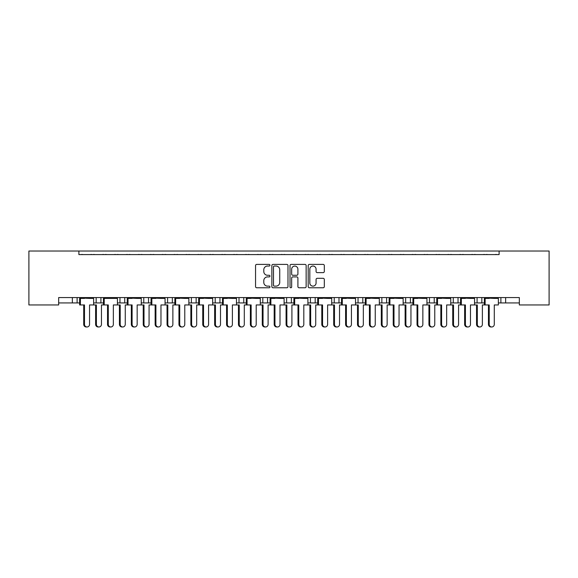 <?xml version="1.0" encoding="UTF-8"?>
<svg xmlns="http://www.w3.org/2000/svg" width="578" height="578" viewBox="0 0 578 578"><rect width="100%" height="100%" fill="white"/><g stroke="black" fill="none" stroke-linecap="round" stroke-linejoin="round"><path stroke-width="0.87" d="M269.955 265.215A0.816 0.816 0 0 0 269.138 264.399L256.719 264.399A1.17 1.17 0 0 0 255.555 265.569L255.555 286.601A1.17 1.17 0 0 0 256.719 287.772L269.138 287.772A0.816 0.816 0 0 0 269.955 286.948A0.816 0.816 0 0 0 269.138 286.132L267.527 286.132A3.743 3.743 0 0 1 263.792 282.396L263.792 280.641A3.743 3.743 0 0 1 267.527 276.905L269.138 276.905A0.816 0.816 0 0 0 269.955 276.082A0.816 0.816 0 0 0 269.138 275.265L267.527 275.265A3.743 3.743 0 0 1 263.792 271.53L263.792 269.774A3.743 3.743 0 0 1 267.527 266.039L269.138 266.039A0.816 0.816 0 0 0 269.955 265.215M323.145 272.635A1.17 1.17 0 0 0 324.316 271.472L324.316 265.569A1.17 1.17 0 0 0 323.145 264.399L309.36 264.399A1.17 1.17 0 0 0 308.19 265.569L308.19 286.601A1.17 1.17 0 0 0 309.36 287.772L323.145 287.772A1.17 1.17 0 0 0 324.316 286.601L324.316 279.47A1.17 1.17 0 0 0 323.145 278.307L317.25 278.307A1.17 1.17 0 0 0 316.079 279.47L316.079 283.01A3.128 3.128 0 0 1 312.951 286.132A3.128 3.128 0 0 1 309.83 283.01L309.83 269.16A3.128 3.128 0 0 1 312.951 266.039A3.128 3.128 0 0 1 316.079 269.16L316.079 271.472A1.17 1.17 0 0 0 317.25 272.635L323.145 272.635M519.34 297.569L58.66 297.569L58.66 304.953L28.9 304.953L28.9 251.025L549.1 251.025L549.1 304.953L519.34 304.953L519.34 297.569M78.897 251.025L78.897 254.595L499.103 254.595L499.103 251.025M287.974 265.569A1.17 1.17 0 0 0 286.811 264.399L273.018 264.399A1.17 1.17 0 0 0 271.855 265.569L271.855 286.601A1.17 1.17 0 0 0 273.018 287.772L286.811 287.772A1.17 1.17 0 0 0 287.974 286.601L287.974 265.569M291.189 264.399L304.982 264.399A1.17 1.17 0 0 1 306.145 265.569L306.145 286.601A1.17 1.17 0 0 1 304.982 287.772L299.079 287.772A1.17 1.17 0 0 1 297.908 286.601L297.908 278.069A1.17 1.17 0 0 0 296.738 276.905L292.829 276.905A1.17 1.17 0 0 0 291.659 278.069L291.659 286.948A0.816 0.816 0 0 1 290.842 287.772A0.816 0.816 0 0 1 290.026 286.948L290.026 265.569A1.17 1.17 0 0 1 291.189 264.399M505.649 297.569L505.649 302.93L500.888 302.93L500.888 297.569L500.888 302.93L498.366 302.93M474.552 302.93L481.842 302.93L481.842 297.569L481.842 302.93L484.371 302.93M505.649 302.93L519.34 302.93M477.081 302.93L477.081 297.569L477.081 302.93M458.036 297.569L458.036 302.93L460.565 302.93M426.94 302.93L434.23 302.93L434.23 297.569L434.23 302.93L436.751 302.93M450.746 302.93L453.275 302.93L453.275 297.569M429.468 302.93L429.468 297.569L429.468 302.93M410.416 297.569L410.416 302.93L412.945 302.93M410.416 302.93L405.655 302.93L405.655 297.569L405.655 302.93L403.133 302.93M386.61 297.569L386.61 302.93L389.139 302.93M362.803 297.569L362.803 302.93L365.332 302.93M379.327 302.93L381.848 302.93L381.848 297.569M362.803 302.93L358.042 302.93L358.042 297.569L358.042 302.93L355.513 302.93M338.997 297.569L338.997 302.93L341.526 302.93M307.901 302.93L315.191 302.93L315.191 297.569L315.191 302.93L317.712 302.93M331.707 302.93L334.236 302.93L334.236 297.569M310.429 302.93L310.429 297.569L310.429 302.93M284.094 302.93L291.384 302.93L291.384 297.569L291.384 302.93L293.906 302.93M267.571 297.569L267.571 302.93L270.099 302.93M236.474 302.93L243.764 302.93L243.764 297.569L243.764 302.93L246.293 302.93M260.288 302.93L262.809 302.93L262.809 297.569M239.003 302.93L239.003 297.569L239.003 302.93M219.958 297.569L219.958 302.93L222.487 302.93M196.152 297.569L196.152 302.93L198.673 302.93M212.668 302.93L215.197 302.93L215.197 297.569M172.345 297.569L172.345 302.93L174.867 302.93M188.861 302.93L191.39 302.93L191.39 297.569M141.249 302.93L148.532 302.93L148.532 297.569L148.532 302.93L151.06 302.93M165.055 302.93L167.584 302.93L167.584 297.569M117.435 302.93L124.725 302.93L124.725 297.569L124.725 302.93L127.254 302.93M119.964 302.93L119.964 297.569L119.964 302.93M93.629 302.93L100.919 302.93L100.919 297.569L100.919 302.93L103.448 302.93M96.158 302.93L96.158 297.569L96.158 302.93M77.112 297.569L77.112 302.93L79.634 302.93M58.66 302.93L72.351 302.93L72.351 297.569M458.036 302.93L453.275 302.93M386.61 302.93L381.848 302.93M338.997 302.93L334.236 302.93M267.571 302.93L262.809 302.93M219.958 302.93L215.197 302.93M196.152 302.93L191.39 302.93M172.345 302.93L167.584 302.93M77.112 302.93L72.351 302.93M78.897 254.595L499.103 254.595M143.77 302.93L143.77 297.569M286.616 302.93L286.616 297.569M274.304 266.039A0.816 0.816 0 0 0 273.488 266.855L273.488 285.315A0.816 0.816 0 0 0 274.304 286.132L276.002 286.132A3.743 3.743 0 0 0 279.738 282.396L279.738 269.774A3.743 3.743 0 0 0 276.002 266.039L274.304 266.039M297.908 269.218A3.128 3.128 0 0 0 294.787 266.097A3.128 3.128 0 0 0 291.659 269.218L291.659 274.095A1.17 1.17 0 0 0 292.829 275.265L296.738 275.265A1.17 1.17 0 0 0 297.908 274.095L297.908 269.218M83.716 324.352L84.489 324.352A2.615 2.529 90 0 0 87.018 326.975L86.252 326.975A2.615 2.529 -90 0 1 83.716 324.352L83.716 304.953M87.018 326.975A2.615 2.529 90 0 0 89.547 324.352L89.547 304.953L93.629 304.953L93.629 298.407L89.547 298.407L93.477 297.569M79.786 297.569L93.477 297.93M82.791 254.595A1.192 1.192 0 0 0 82.271 254.479L81.729 254.479A1.192 1.192 0 0 0 81.216 254.595M92.054 254.595A1.192 1.192 0 0 0 91.534 254.479L90.999 254.479A1.192 1.192 0 0 0 90.479 254.595M83.716 298.407L79.786 297.93L89.547 298.407M84.489 298.407L79.634 298.407L79.634 304.953L80.407 304.953L80.407 298.407M84.489 324.352L84.489 304.953L80.407 304.953M98.925 326.975L98.152 326.975A2.615 2.529 -90 0 1 95.623 324.352L96.396 324.352A2.615 2.529 90 0 0 98.925 326.975A2.615 2.529 90 0 0 101.453 324.352L101.453 304.953L103.448 304.953L103.448 298.407L113.353 298.407L117.283 297.569M96.396 324.352L96.396 304.953L93.629 304.953M94.698 254.595A1.192 1.192 0 0 0 94.178 254.479L93.636 254.479A1.192 1.192 0 0 0 93.116 254.595M103.961 254.595A1.192 1.192 0 0 0 103.44 254.479L102.898 254.479A1.192 1.192 0 0 0 102.378 254.595M95.623 324.352L95.623 304.953M107.53 324.352L108.296 324.352A2.615 2.529 90 0 0 110.824 326.975L110.058 326.975A2.615 2.529 -90 0 1 107.53 324.352L107.53 304.953M110.824 326.975A2.615 2.529 90 0 0 113.353 324.352L113.353 304.953L117.435 304.953L117.435 298.407L113.353 298.407M103.599 297.569L117.283 297.93M106.598 254.595A1.192 1.192 0 0 0 106.077 254.479L105.543 254.479A1.192 1.192 0 0 0 105.023 254.595M115.86 254.595A1.192 1.192 0 0 0 115.347 254.479L114.805 254.479A1.192 1.192 0 0 0 114.285 254.595M107.53 298.407L103.599 297.93L108.296 298.407M108.296 324.352L108.296 304.953L104.213 304.953L104.213 298.407M104.213 304.953L103.448 304.953M131.336 324.352L132.102 324.352A2.615 2.529 90 0 0 134.638 326.975L133.865 326.975A2.615 2.529 -90 0 1 131.336 324.352L131.336 304.953M134.638 326.975A2.615 2.529 90 0 0 137.167 324.352L137.167 304.953L141.249 304.953L141.249 298.407L137.167 298.407L141.097 297.569M127.406 297.569L141.097 297.93M130.404 254.595A1.192 1.192 0 0 0 129.891 254.479L129.349 254.479A1.192 1.192 0 0 0 128.829 254.595M139.674 254.595A1.192 1.192 0 0 0 139.154 254.479L138.612 254.479A1.192 1.192 0 0 0 138.091 254.595M131.336 298.407L127.406 297.93L137.167 298.407M132.102 298.407L127.254 298.407L127.254 304.953L125.26 304.953L125.26 324.352A2.615 2.529 90 0 1 122.731 326.975A2.615 2.529 90 0 1 120.202 324.352L120.202 304.953L117.435 304.953M132.102 324.352L132.102 304.953L128.02 304.953L128.02 298.407M128.02 304.953L127.254 304.953M155.142 324.352L155.916 324.352A2.615 2.529 90 0 0 158.444 326.975L157.671 326.975A2.615 2.529 -90 0 1 155.142 324.352L155.142 304.953M158.444 326.975A2.615 2.529 90 0 0 160.973 324.352L160.973 304.953L165.055 304.953L165.055 298.407L160.973 298.407L164.903 297.569M151.212 297.569L164.903 297.93M154.218 254.595A1.192 1.192 0 0 0 153.697 254.479L153.156 254.479A1.192 1.192 0 0 0 152.635 254.595M163.48 254.595A1.192 1.192 0 0 0 162.96 254.479L162.418 254.479A1.192 1.192 0 0 0 161.898 254.595M155.142 298.407L151.212 297.93L160.973 298.407M155.916 298.407L151.06 298.407L151.06 304.953L149.066 304.953L149.066 324.352A2.615 2.529 90 0 1 146.537 326.975A2.615 2.529 90 0 1 144.009 324.352L144.009 304.953L141.249 304.953M155.916 324.352L155.916 304.953L151.833 304.953L151.833 298.407M151.833 304.953L151.06 304.953M178.949 324.352L179.722 324.352A2.615 2.529 90 0 0 182.251 326.975L181.478 326.975A2.615 2.529 -90 0 1 178.949 324.352L178.949 304.953M182.251 326.975A2.615 2.529 90 0 0 184.779 324.352L184.779 304.953L188.861 304.953L188.861 298.407L184.779 298.407L188.71 297.569M175.018 297.569L188.71 297.93M178.024 254.595A1.192 1.192 0 0 0 177.504 254.479L176.962 254.479A1.192 1.192 0 0 0 176.442 254.595M187.286 254.595A1.192 1.192 0 0 0 186.766 254.479L186.224 254.479A1.192 1.192 0 0 0 185.711 254.595M178.949 298.407L175.018 297.93L184.779 298.407M179.722 298.407L174.867 298.407L174.867 304.953L172.873 304.953L172.873 324.352A2.615 2.529 90 0 1 170.344 326.975A2.615 2.529 90 0 1 167.815 324.352L167.815 304.953L165.055 304.953M179.722 324.352L179.722 304.953L175.64 304.953L175.64 298.407M175.64 304.953L174.867 304.953M202.755 324.352L203.528 324.352A2.615 2.529 90 0 0 206.057 326.975L205.291 326.975A2.615 2.529 -90 0 1 202.755 324.352L202.755 304.953M206.057 326.975A2.615 2.529 90 0 0 208.586 324.352L208.586 304.953L212.668 304.953L212.668 298.407L208.586 298.407L212.516 297.569M198.825 297.569L212.516 297.93M201.83 254.595A1.192 1.192 0 0 0 201.31 254.479L200.768 254.479A1.192 1.192 0 0 0 200.248 254.595M211.093 254.595A1.192 1.192 0 0 0 210.573 254.479L210.038 254.479A1.192 1.192 0 0 0 209.518 254.595M202.755 298.407L198.825 297.93L208.586 298.407M203.528 298.407L198.673 298.407L198.673 304.953L196.686 304.953L196.686 324.352A2.615 2.529 90 0 1 194.157 326.975A2.615 2.529 90 0 1 191.621 324.352L191.621 304.953L188.861 304.953M203.528 324.352L203.528 304.953L199.446 304.953L199.446 298.407M199.446 304.953L198.673 304.953M226.569 324.352L227.335 324.352A2.615 2.529 90 0 0 229.863 326.975L229.098 326.975A2.615 2.529 -90 0 1 226.569 324.352L226.569 304.953M229.863 326.975A2.615 2.529 90 0 0 232.392 324.352L232.392 304.953L236.474 304.953L236.474 298.407L232.392 298.407L236.323 297.569M222.638 297.569L236.323 297.93M225.637 254.595A1.192 1.192 0 0 0 225.117 254.479L224.575 254.479A1.192 1.192 0 0 0 224.062 254.595M234.899 254.595A1.192 1.192 0 0 0 234.386 254.479L233.844 254.479A1.192 1.192 0 0 0 233.324 254.595M226.569 298.407L222.638 297.93L232.392 298.407M227.335 298.407L222.487 298.407L222.487 304.953L220.493 304.953L220.493 324.352A2.615 2.529 90 0 1 217.964 326.975A2.615 2.529 90 0 1 215.435 324.352L215.435 304.953L212.668 304.953M227.335 324.352L227.335 304.953L223.252 304.953L223.252 298.407M223.252 304.953L222.487 304.953M250.375 324.352L251.141 324.352A2.615 2.529 90 0 0 253.677 326.975L252.904 326.975A2.615 2.529 -90 0 1 250.375 324.352L250.375 304.953M253.677 326.975A2.615 2.529 90 0 0 256.206 324.352L256.206 304.953L260.288 304.953L260.288 298.407L256.206 298.407L260.136 297.569M246.445 297.569L260.136 297.93M249.443 254.595A1.192 1.192 0 0 0 248.923 254.479L248.388 254.479A1.192 1.192 0 0 0 247.868 254.595M258.713 254.595A1.192 1.192 0 0 0 258.193 254.479L257.651 254.479A1.192 1.192 0 0 0 257.131 254.595M250.375 298.407L246.445 297.93L256.206 298.407M251.141 298.407L246.293 298.407L246.293 304.953L244.299 304.953L244.299 324.352A2.615 2.529 90 0 1 241.77 326.975A2.615 2.529 90 0 1 239.241 324.352L239.241 304.953L236.474 304.953M251.141 324.352L251.141 304.953L247.059 304.953L247.059 298.407M247.059 304.953L246.293 304.953M274.182 324.352L274.955 324.352A2.615 2.529 90 0 0 277.483 326.975L276.71 326.975A2.615 2.529 -90 0 1 274.182 324.352L274.182 304.953M277.483 326.975A2.615 2.529 90 0 0 280.012 324.352L280.012 304.953L284.094 304.953L284.094 298.407L280.012 298.407L283.942 297.569M270.251 297.569L283.942 297.93M273.257 254.595A1.192 1.192 0 0 0 272.737 254.479L272.195 254.479A1.192 1.192 0 0 0 271.674 254.595M282.519 254.595A1.192 1.192 0 0 0 281.999 254.479L281.457 254.479A1.192 1.192 0 0 0 280.937 254.595M274.182 298.407L270.251 297.93L280.012 298.407M274.955 298.407L270.099 298.407L270.099 304.953L268.105 304.953L268.105 324.352A2.615 2.529 90 0 1 265.577 326.975A2.615 2.529 90 0 1 263.048 324.352L263.048 304.953L260.288 304.953M274.955 324.352L274.955 304.953L270.872 304.953L270.872 298.407M270.872 304.953L270.099 304.953M122.731 326.975L121.958 326.975A2.615 2.529 -90 0 1 119.429 324.352L119.429 304.953M118.504 254.595A1.192 1.192 0 0 0 117.984 254.479L117.442 254.479A1.192 1.192 0 0 0 116.922 254.595M127.767 254.595A1.192 1.192 0 0 0 127.247 254.479L126.705 254.479A1.192 1.192 0 0 0 126.192 254.595M146.537 326.975L145.772 326.975A2.615 2.529 -90 0 1 143.236 324.352L143.236 304.953M142.311 254.595A1.192 1.192 0 0 0 141.791 254.479L141.249 254.479A1.192 1.192 0 0 0 140.729 254.595M151.573 254.595A1.192 1.192 0 0 0 151.053 254.479L150.518 254.479A1.192 1.192 0 0 0 149.998 254.595M170.344 326.975L169.578 326.975A2.615 2.529 -90 0 1 167.049 324.352L167.049 304.953M166.117 254.595A1.192 1.192 0 0 0 165.597 254.479L165.062 254.479A1.192 1.192 0 0 0 164.542 254.595M175.38 254.595A1.192 1.192 0 0 0 174.867 254.479L174.325 254.479A1.192 1.192 0 0 0 173.805 254.595M194.157 326.975L193.384 326.975A2.615 2.529 -90 0 1 190.856 324.352L190.856 304.953M189.924 254.595A1.192 1.192 0 0 0 189.411 254.479L188.869 254.479A1.192 1.192 0 0 0 188.349 254.595M199.193 254.595A1.192 1.192 0 0 0 198.673 254.479L198.131 254.479A1.192 1.192 0 0 0 197.611 254.595M217.964 326.975L217.191 326.975A2.615 2.529 -90 0 1 214.662 324.352L214.662 304.953M213.737 254.595A1.192 1.192 0 0 0 213.217 254.479L212.675 254.479A1.192 1.192 0 0 0 212.155 254.595M223 254.595A1.192 1.192 0 0 0 222.479 254.479L221.938 254.479A1.192 1.192 0 0 0 221.417 254.595M241.77 326.975L240.997 326.975A2.615 2.529 -90 0 1 238.468 324.352L238.468 304.953M237.544 254.595A1.192 1.192 0 0 0 237.023 254.479L236.481 254.479A1.192 1.192 0 0 0 235.961 254.595M246.806 254.595A1.192 1.192 0 0 0 246.286 254.479L245.744 254.479A1.192 1.192 0 0 0 245.231 254.595M265.577 326.975L264.811 326.975A2.615 2.529 -90 0 1 262.275 324.352L262.275 304.953M261.35 254.595A1.192 1.192 0 0 0 260.83 254.479L260.288 254.479A1.192 1.192 0 0 0 259.768 254.595M270.612 254.595A1.192 1.192 0 0 0 270.092 254.479L269.558 254.479A1.192 1.192 0 0 0 269.037 254.595M297.988 324.352L298.761 324.352A2.615 2.529 90 0 0 301.29 326.975L300.517 326.975A2.615 2.529 -90 0 1 297.988 324.352L297.988 304.953M301.29 326.975A2.615 2.529 90 0 0 303.818 324.352L303.818 304.953L307.901 304.953L307.901 298.407L303.818 298.407L307.749 297.569M294.058 297.569L307.749 297.93M297.063 254.595A1.192 1.192 0 0 0 296.543 254.479L296.001 254.479A1.192 1.192 0 0 0 295.481 254.595M306.326 254.595A1.192 1.192 0 0 0 305.805 254.479L305.263 254.479A1.192 1.192 0 0 0 304.743 254.595M297.988 298.407L294.058 297.93L303.818 298.407M298.761 298.407L293.906 298.407L293.906 304.953L291.912 304.953L291.912 324.352A2.615 2.529 90 0 1 289.383 326.975A2.615 2.529 90 0 1 286.854 324.352L286.854 304.953L284.094 304.953M298.761 324.352L298.761 304.953L294.679 304.953L294.679 298.407M294.679 304.953L293.906 304.953M321.794 324.352L322.567 324.352A2.615 2.529 90 0 0 325.096 326.975L324.323 326.975A2.615 2.529 -90 0 1 321.794 324.352L321.794 304.953M325.096 326.975A2.615 2.529 90 0 0 327.625 324.352L327.625 304.953L331.707 304.953L331.707 298.407L327.625 298.407L331.555 297.569M317.864 297.569L331.555 297.93M320.869 254.595A1.192 1.192 0 0 0 320.349 254.479L319.807 254.479A1.192 1.192 0 0 0 319.287 254.595M330.132 254.595A1.192 1.192 0 0 0 329.612 254.479L329.077 254.479A1.192 1.192 0 0 0 328.557 254.595M321.794 298.407L317.864 297.93L327.625 298.407M322.567 298.407L317.712 298.407L317.712 304.953L315.725 304.953L315.725 324.352A2.615 2.529 90 0 1 313.189 326.975A2.615 2.529 90 0 1 310.661 324.352L310.661 304.953L307.901 304.953M322.567 324.352L322.567 304.953L318.485 304.953L318.485 298.407M318.485 304.953L317.712 304.953M345.608 324.352L346.374 324.352A2.615 2.529 90 0 0 348.902 326.975L348.137 326.975A2.615 2.529 -90 0 1 345.608 324.352L345.608 304.953M348.902 326.975A2.615 2.529 90 0 0 351.431 324.352L351.431 304.953L355.513 304.953L355.513 298.407L351.431 298.407L355.362 297.569M341.677 297.569L355.362 297.93M344.676 254.595A1.192 1.192 0 0 0 344.156 254.479L343.614 254.479A1.192 1.192 0 0 0 343.101 254.595M353.938 254.595A1.192 1.192 0 0 0 353.425 254.479L352.883 254.479A1.192 1.192 0 0 0 352.363 254.595M345.608 298.407L341.677 297.93L351.431 298.407M346.374 298.407L341.526 298.407L341.526 304.953L339.532 304.953L339.532 324.352A2.615 2.529 90 0 1 337.003 326.975A2.615 2.529 90 0 1 334.474 324.352L334.474 304.953L331.707 304.953M346.374 324.352L346.374 304.953L342.292 304.953L342.292 298.407M342.292 304.953L341.526 304.953M289.383 326.975L288.617 326.975A2.615 2.529 -90 0 1 286.088 324.352L286.088 304.953M285.156 254.595A1.192 1.192 0 0 0 284.636 254.479L284.094 254.479A1.192 1.192 0 0 0 283.581 254.595M294.419 254.595A1.192 1.192 0 0 0 293.906 254.479L293.364 254.479A1.192 1.192 0 0 0 292.844 254.595M313.189 326.975L312.423 326.975A2.615 2.529 -90 0 1 309.895 324.352L309.895 304.953M308.963 254.595A1.192 1.192 0 0 0 308.442 254.479L307.908 254.479A1.192 1.192 0 0 0 307.388 254.595M318.232 254.595A1.192 1.192 0 0 0 317.712 254.479L317.17 254.479A1.192 1.192 0 0 0 316.65 254.595M337.003 326.975L336.23 326.975A2.615 2.529 -90 0 1 333.701 324.352L333.701 304.953M332.769 254.595A1.192 1.192 0 0 0 332.256 254.479L331.714 254.479A1.192 1.192 0 0 0 331.194 254.595M342.039 254.595A1.192 1.192 0 0 0 341.519 254.479L340.977 254.479A1.192 1.192 0 0 0 340.456 254.595M369.414 324.352L370.18 324.352A2.615 2.529 90 0 0 372.709 326.975L371.943 326.975A2.615 2.529 -90 0 1 369.414 324.352L369.414 304.953M372.709 326.975A2.615 2.529 90 0 0 375.245 324.352L375.245 304.953L379.327 304.953L379.327 298.407L375.245 298.407L379.175 297.569M365.484 297.569L379.175 297.93M368.482 254.595A1.192 1.192 0 0 0 367.962 254.479L367.427 254.479A1.192 1.192 0 0 0 366.907 254.595M377.752 254.595A1.192 1.192 0 0 0 377.232 254.479L376.69 254.479A1.192 1.192 0 0 0 376.17 254.595M369.414 298.407L365.484 297.93L375.245 298.407M370.18 298.407L365.332 298.407L365.332 304.953L363.338 304.953L363.338 324.352A2.615 2.529 90 0 1 360.809 326.975A2.615 2.529 90 0 1 358.281 324.352L358.281 304.953L355.513 304.953M370.18 324.352L370.18 304.953L366.098 304.953L366.098 298.407M366.098 304.953L365.332 304.953M393.221 324.352L393.994 324.352A2.615 2.529 90 0 0 396.522 326.975L395.749 326.975A2.615 2.529 -90 0 1 393.221 324.352L393.221 304.953M396.522 326.975A2.615 2.529 90 0 0 399.051 324.352L399.051 304.953L403.133 304.953L403.133 298.407L399.051 298.407L402.982 297.569M389.29 297.569L402.982 297.93M392.289 254.595A1.192 1.192 0 0 0 391.776 254.479L391.234 254.479A1.192 1.192 0 0 0 390.714 254.595M401.558 254.595A1.192 1.192 0 0 0 401.038 254.479L400.496 254.479A1.192 1.192 0 0 0 399.976 254.595M393.221 298.407L389.29 297.93L399.051 298.407M393.994 298.407L389.139 298.407L389.139 304.953L387.144 304.953L387.144 324.352A2.615 2.529 90 0 1 384.616 326.975A2.615 2.529 90 0 1 382.087 324.352L382.087 304.953L379.327 304.953M393.994 324.352L393.994 304.953L389.912 304.953L389.912 298.407M389.912 304.953L389.139 304.953M417.027 324.352L417.8 324.352A2.615 2.529 90 0 0 420.329 326.975L419.556 326.975A2.615 2.529 -90 0 1 417.027 324.352L417.027 304.953M420.329 326.975A2.615 2.529 90 0 0 422.858 324.352L422.858 304.953L426.94 304.953L426.94 298.407L422.858 298.407L426.788 297.569M413.097 297.569L426.788 297.93M416.102 254.595A1.192 1.192 0 0 0 415.582 254.479L415.04 254.479A1.192 1.192 0 0 0 414.52 254.595M425.365 254.595A1.192 1.192 0 0 0 424.844 254.479L424.303 254.479A1.192 1.192 0 0 0 423.782 254.595M417.027 298.407L413.097 297.93L422.858 298.407M417.8 298.407L412.945 298.407L412.945 304.953L410.951 304.953L410.951 324.352A2.615 2.529 90 0 1 408.422 326.975A2.615 2.529 90 0 1 405.893 324.352L405.893 304.953L403.133 304.953M417.8 324.352L417.8 304.953L413.718 304.953L413.718 298.407M413.718 304.953L412.945 304.953M360.809 326.975L360.036 326.975A2.615 2.529 -90 0 1 357.507 324.352L357.507 304.953M356.583 254.595A1.192 1.192 0 0 0 356.062 254.479L355.521 254.479A1.192 1.192 0 0 0 355 254.595M365.845 254.595A1.192 1.192 0 0 0 365.325 254.479L364.783 254.479A1.192 1.192 0 0 0 364.263 254.595M384.616 326.975L383.843 326.975A2.615 2.529 -90 0 1 381.314 324.352L381.314 304.953M380.389 254.595A1.192 1.192 0 0 0 379.869 254.479L379.327 254.479A1.192 1.192 0 0 0 378.807 254.595M389.651 254.595A1.192 1.192 0 0 0 389.131 254.479L388.589 254.479A1.192 1.192 0 0 0 388.076 254.595M408.422 326.975L407.656 326.975A2.615 2.529 -90 0 1 405.127 324.352L405.127 304.953M404.195 254.595A1.192 1.192 0 0 0 403.675 254.479L403.133 254.479A1.192 1.192 0 0 0 402.62 254.595M413.458 254.595A1.192 1.192 0 0 0 412.938 254.479L412.403 254.479A1.192 1.192 0 0 0 411.883 254.595M440.833 324.352L441.606 324.352A2.615 2.529 90 0 0 444.135 326.975L443.362 326.975A2.615 2.529 -90 0 1 440.833 324.352L440.833 304.953M444.135 326.975A2.615 2.529 90 0 0 446.664 324.352L446.664 304.953L450.746 304.953L450.746 298.407L446.664 298.407L450.594 297.569M436.903 297.569L450.594 297.93M439.909 254.595A1.192 1.192 0 0 0 439.388 254.479L438.846 254.479A1.192 1.192 0 0 0 438.326 254.595M449.171 254.595A1.192 1.192 0 0 0 448.651 254.479L448.109 254.479A1.192 1.192 0 0 0 447.596 254.595M440.833 298.407L436.903 297.93L446.664 298.407M441.606 298.407L436.751 298.407L436.751 304.953L434.764 304.953L434.764 324.352A2.615 2.529 90 0 1 432.228 326.975A2.615 2.529 90 0 1 429.7 324.352L429.7 304.953L426.94 304.953M441.606 324.352L441.606 304.953L437.524 304.953L437.524 298.407M437.524 304.953L436.751 304.953M464.647 324.352L465.413 324.352A2.615 2.529 90 0 0 467.942 326.975L467.176 326.975A2.615 2.529 -90 0 1 464.647 324.352L464.647 304.953M467.942 326.975A2.615 2.529 90 0 0 470.47 324.352L470.47 304.953L474.552 304.953L474.552 298.407L470.47 298.407L474.401 297.569M460.717 297.569L474.401 297.93M463.715 254.595A1.192 1.192 0 0 0 463.195 254.479L462.653 254.479A1.192 1.192 0 0 0 462.14 254.595M472.977 254.595A1.192 1.192 0 0 0 472.457 254.479L471.923 254.479A1.192 1.192 0 0 0 471.402 254.595M464.647 298.407L460.717 297.93L470.47 298.407M465.413 298.407L460.565 298.407L460.565 304.953L458.571 304.953L458.571 324.352A2.615 2.529 90 0 1 456.042 326.975A2.615 2.529 90 0 1 453.513 324.352L453.513 304.953L450.746 304.953M465.413 324.352L465.413 304.953L461.331 304.953L461.331 298.407M461.331 304.953L460.565 304.953M488.453 324.352L489.219 324.352A2.615 2.529 90 0 0 491.748 326.975L490.982 326.975A2.615 2.529 -90 0 1 488.453 324.352L488.453 304.953M491.748 326.975A2.615 2.529 90 0 0 494.284 324.352L494.284 304.953L498.366 304.953L498.366 298.407L494.284 298.407L498.214 297.569M484.523 297.569L498.214 297.93M487.521 254.595A1.192 1.192 0 0 0 487.001 254.479L486.466 254.479A1.192 1.192 0 0 0 485.946 254.595M496.784 254.595A1.192 1.192 0 0 0 496.271 254.479L495.729 254.479A1.192 1.192 0 0 0 495.209 254.595M488.453 298.407L484.523 297.93L494.284 298.407M489.219 298.407L484.371 298.407L484.371 304.953L482.377 304.953L482.377 324.352A2.615 2.529 90 0 1 479.848 326.975A2.615 2.529 90 0 1 477.32 324.352L477.32 304.953L474.552 304.953M489.219 324.352L489.219 304.953L485.137 304.953L485.137 298.407M485.137 304.953L484.371 304.953M432.228 326.975L431.463 326.975A2.615 2.529 -90 0 1 428.934 324.352L428.934 304.953M428.002 254.595A1.192 1.192 0 0 0 427.482 254.479L426.947 254.479A1.192 1.192 0 0 0 426.427 254.595M437.271 254.595A1.192 1.192 0 0 0 436.751 254.479L436.209 254.479A1.192 1.192 0 0 0 435.689 254.595M456.042 326.975L455.269 326.975A2.615 2.529 -90 0 1 452.74 324.352L452.74 304.953M451.808 254.595A1.192 1.192 0 0 0 451.295 254.479L450.753 254.479A1.192 1.192 0 0 0 450.233 254.595M461.078 254.595A1.192 1.192 0 0 0 460.558 254.479L460.016 254.479A1.192 1.192 0 0 0 459.496 254.595M479.848 326.975L479.075 326.975A2.615 2.529 -90 0 1 476.547 324.352L476.547 304.953M475.622 254.595A1.192 1.192 0 0 0 475.102 254.479L474.56 254.479A1.192 1.192 0 0 0 474.039 254.595M484.884 254.595A1.192 1.192 0 0 0 484.364 254.479L483.822 254.479A1.192 1.192 0 0 0 483.302 254.595M119.429 324.352L120.202 324.352M143.236 324.352L144.009 324.352M167.049 324.352L167.815 324.352M190.856 324.352L191.621 324.352M214.662 324.352L215.435 324.352M238.468 324.352L239.241 324.352M262.275 324.352L263.048 324.352M286.088 324.352L286.854 324.352M309.895 324.352L310.661 324.352M333.701 324.352L334.474 324.352M357.507 324.352L358.281 324.352M381.314 324.352L382.087 324.352M405.127 324.352L405.893 324.352M428.934 324.352L429.7 324.352M452.74 324.352L453.513 324.352M476.547 324.352L477.32 324.352"/></g></svg>
